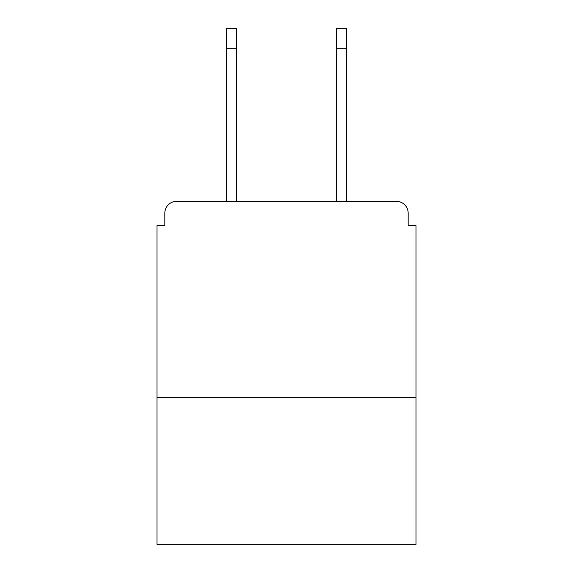 <?xml version="1.0" encoding="UTF-8"?>
<svg xmlns="http://www.w3.org/2000/svg" width="573" height="573" viewBox="0 0 573 573"><rect width="100%" height="100%" fill="white"/><g stroke="black" fill="none" stroke-linecap="round" stroke-linejoin="round"><path stroke-width="0.86" d="M416.012 397.569L416.012 225.669L408.162 225.669L408.162 213.106A11.775 11.775 0 0 0 396.387 201.338L176.613 201.338A11.775 11.775 0 0 0 164.838 213.106L164.838 225.669L156.988 225.669L156.988 544.35L416.012 544.35L416.012 397.569L156.988 397.569M164.838 213.106L164.838 225.669M396.387 201.338L347.725 201.338M225.275 201.338L176.613 201.338M408.162 225.669L408.162 213.106M236.656 48.275L226.45 48.275L226.45 28.65L236.656 28.65L236.656 201.338M226.45 48.275L226.45 201.338M336.344 48.275L336.344 28.65L346.55 28.65L346.55 48.275L336.344 48.275L336.344 201.338M346.55 201.338L346.55 48.275"/></g></svg>
